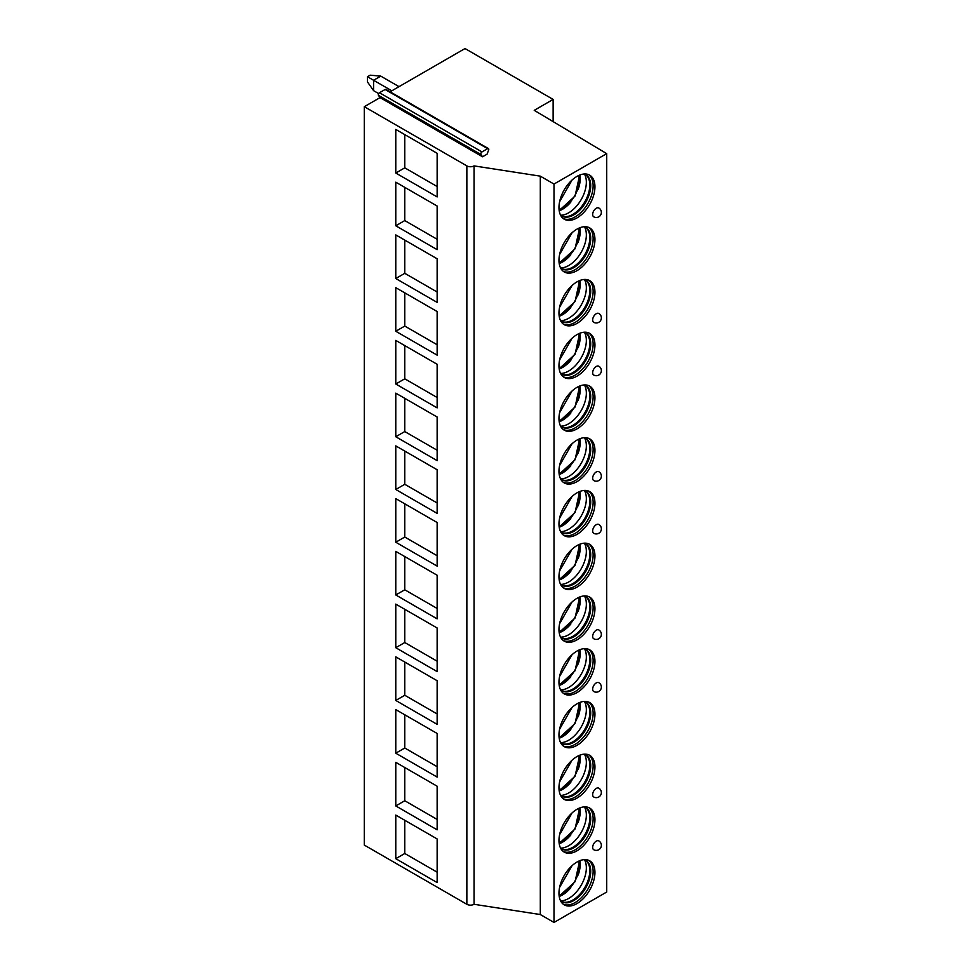 <?xml version="1.0" encoding="UTF-8"?>
<svg xmlns="http://www.w3.org/2000/svg" width="971" height="971" viewBox="0 0 971 971"><rect width="100%" height="100%" fill="white"/><g stroke="black" fill="none" stroke-linecap="round" stroke-linejoin="round"><path stroke-width="1.46" d="M488.437 148.587A1.651 0.959 -60 0 1 488.631 150.104L487.041 154.195L482.551 156.78L480.961 154.535A1.651 0.959 -60 0 1 481.98 151.925L487.612 148.672A1.651 0.959 -60 0 1 488.437 148.587L385.936 89.405A1.651 0.959 -60 0 0 385.111 89.49L379.479 92.743A1.651 0.959 -60 0 0 378.459 95.352L380.049 97.61L364.307 106.689L364.307 845.086L466.857 904.292A5.086 2.937 0 0 0 474.054 904.292L540.301 914.536L554.004 922.45L606.693 892.033L606.693 153.636L534.244 110.33L553.13 99.418L465.012 48.55L390.087 91.808M553.13 121.618L553.13 99.418M554.004 922.45L554.004 184.053L606.693 153.636M558.968 207.551A25.428 14.686 120 0 0 564.236 219.191A25.428 14.686 120 0 0 583.838 212.382A25.428 14.686 120 0 0 594.944 186.784A25.428 14.686 120 0 0 589.676 175.144A25.428 14.686 120 0 0 570.074 181.965A25.428 14.686 120 0 0 558.968 207.551M558.968 260.301A25.428 14.686 120 0 0 564.236 271.941A25.428 14.686 120 0 0 583.838 265.132A25.428 14.686 120 0 0 594.944 239.534A25.428 14.686 120 0 0 589.676 227.894A25.428 14.686 120 0 0 570.074 234.703A25.428 14.686 120 0 0 558.968 260.301M558.968 313.038A25.428 14.686 120 0 0 564.236 324.678A25.428 14.686 120 0 0 583.838 317.869A25.428 14.686 120 0 0 594.944 292.271A25.428 14.686 120 0 0 589.676 280.631A25.428 14.686 120 0 0 570.074 287.44A25.428 14.686 120 0 0 558.968 313.038M558.968 365.788A25.428 14.686 120 0 0 564.236 377.428A25.428 14.686 120 0 0 583.838 370.606A25.428 14.686 120 0 0 594.944 345.021A25.428 14.686 120 0 0 589.676 333.381A25.428 14.686 120 0 0 570.074 340.19A25.428 14.686 120 0 0 558.968 365.788M558.968 418.525A25.428 14.686 120 0 0 564.236 430.165A25.428 14.686 120 0 0 583.838 423.356A25.428 14.686 120 0 0 594.944 397.758A25.428 14.686 120 0 0 589.676 386.118A25.428 14.686 120 0 0 570.074 392.927A25.428 14.686 120 0 0 558.968 418.525M558.968 471.263A25.428 14.686 120 0 0 564.236 482.915A25.428 14.686 120 0 0 583.838 476.093A25.428 14.686 120 0 0 594.944 450.508A25.428 14.686 120 0 0 589.676 438.856A25.428 14.686 120 0 0 570.074 445.677A25.428 14.686 120 0 0 558.968 471.263M558.968 524.012A25.428 14.686 120 0 0 564.236 535.652A25.428 14.686 120 0 0 583.838 528.843A25.428 14.686 120 0 0 594.944 503.245A25.428 14.686 120 0 0 589.676 491.605A25.428 14.686 120 0 0 570.074 498.414A25.428 14.686 120 0 0 558.968 524.012M558.968 576.75A25.428 14.686 120 0 0 564.236 588.39A25.428 14.686 120 0 0 583.838 581.58A25.428 14.686 120 0 0 594.944 555.982A25.428 14.686 120 0 0 589.676 544.343A25.428 14.686 120 0 0 570.074 551.164A25.428 14.686 120 0 0 558.968 576.75M558.968 629.499A25.428 14.686 120 0 0 564.236 641.139A25.428 14.686 120 0 0 583.838 634.318A25.428 14.686 120 0 0 594.944 608.732A25.428 14.686 120 0 0 589.676 597.092A25.428 14.686 120 0 0 570.074 603.901A25.428 14.686 120 0 0 558.968 629.499M558.968 682.237A25.428 14.686 120 0 0 564.236 693.877A25.428 14.686 120 0 0 583.838 687.067A25.428 14.686 120 0 0 594.944 661.469A25.428 14.686 120 0 0 589.676 649.83A25.428 14.686 120 0 0 570.074 656.639A25.428 14.686 120 0 0 558.968 682.237M558.968 734.974A25.428 14.686 120 0 0 564.236 746.626A25.428 14.686 120 0 0 583.838 739.805A25.428 14.686 120 0 0 594.944 714.219A25.428 14.686 120 0 0 589.676 702.579A25.428 14.686 120 0 0 570.074 709.388A25.428 14.686 120 0 0 558.968 734.974M558.968 787.724A25.428 14.686 120 0 0 564.236 799.364A25.428 14.686 120 0 0 583.838 792.554A25.428 14.686 120 0 0 594.944 766.956A25.428 14.686 120 0 0 589.676 755.317A25.428 14.686 120 0 0 570.074 762.126A25.428 14.686 120 0 0 558.968 787.724M558.968 840.461A25.428 14.686 120 0 0 564.236 852.101A25.428 14.686 120 0 0 583.838 845.292A25.428 14.686 120 0 0 594.944 819.706A25.428 14.686 120 0 0 589.676 808.054A25.428 14.686 120 0 0 570.074 814.875A25.428 14.686 120 0 0 558.968 840.461M558.968 893.211A25.428 14.686 120 0 0 564.236 904.851A25.428 14.686 120 0 0 583.838 898.041A25.428 14.686 120 0 0 594.944 872.443A25.428 14.686 120 0 0 589.676 860.804A25.428 14.686 120 0 0 570.074 867.613A25.428 14.686 120 0 0 558.968 893.211M598.804 207.988A5.086 2.937 120 0 0 594.883 209.36A5.086 2.937 120 0 0 592.662 214.47A5.086 2.937 -60 0 0 593.718 216.8A5.086 5.086 0 0 0 600.673 214.943A5.086 5.086 0 0 0 598.804 207.988M598.804 313.475A5.086 2.937 120 0 0 594.883 314.835A5.086 2.937 120 0 0 592.662 319.957A5.086 2.937 -60 0 0 593.718 322.287A5.086 5.086 0 0 0 600.673 320.43A5.086 5.086 0 0 0 598.804 313.475M598.804 366.213A5.086 2.937 120 0 0 594.883 367.584A5.086 2.937 120 0 0 592.662 372.694A5.086 2.937 -60 0 0 593.718 375.024A5.086 5.086 0 0 0 600.673 373.167A5.086 5.086 0 0 0 598.804 366.213M598.804 471.7A5.086 2.937 120 0 0 594.883 473.071A5.086 2.937 120 0 0 592.662 478.181A5.086 2.937 -60 0 0 593.718 480.511A5.086 5.086 0 0 0 600.673 478.654A5.086 5.086 0 0 0 598.804 471.7M598.804 524.449A5.086 2.937 120 0 0 594.883 525.809A5.086 2.937 120 0 0 592.662 530.931A5.086 2.937 -60 0 0 593.718 533.261A5.086 5.086 0 0 0 600.673 531.392A5.086 5.086 0 0 0 598.804 524.449M598.804 629.936A5.086 2.937 120 0 0 594.883 631.296A5.086 2.937 120 0 0 592.662 636.418A5.086 2.937 -60 0 0 593.718 638.736A5.086 5.086 0 0 0 600.673 636.879A5.086 5.086 0 0 0 598.804 629.936M598.804 682.674A5.086 2.937 120 0 0 594.883 684.033A5.086 2.937 120 0 0 592.662 689.155A5.086 2.937 -60 0 0 593.718 691.486A5.086 5.086 0 0 0 600.673 689.616A5.086 5.086 0 0 0 598.804 682.674M598.804 788.161A5.086 2.937 120 0 0 594.883 789.52A5.086 2.937 120 0 0 592.662 794.642A5.086 2.937 -60 0 0 593.718 796.973A5.086 5.086 0 0 0 600.673 795.103A5.086 5.086 0 0 0 598.804 788.161M598.804 840.898A5.086 2.937 120 0 0 594.883 842.27A5.086 2.937 120 0 0 592.662 847.38A5.086 2.937 -60 0 0 593.718 849.71A5.086 5.086 0 0 0 600.673 847.853A5.086 5.086 0 0 0 598.804 840.898M540.301 914.536L540.301 176.152L554.004 184.053M474.054 904.292L474.054 165.895L540.301 176.152M364.307 106.689L466.857 165.895A5.086 2.937 0 0 0 474.054 165.895M395.78 173.032L395.78 129.422L437.144 153.309L437.144 196.919L395.78 173.032L404.773 167.837L437.144 186.529M395.78 225.782L395.78 182.172L437.144 206.046L437.144 249.656L395.78 225.782L404.773 220.587L437.144 239.279M395.78 278.519L395.78 234.909L437.144 258.796L437.144 302.394L395.78 278.519L404.773 273.324L437.144 292.016M395.78 331.257L395.78 287.659L437.144 311.533L437.144 355.143L395.78 331.257L404.773 326.074L437.144 344.754M395.78 384.006L395.78 340.396L437.144 364.283L437.144 407.881L395.78 384.006L404.773 378.811L437.144 397.503M395.78 436.744L395.78 393.146L437.144 417.02L437.144 460.63L395.78 436.744L404.773 431.561L437.144 450.241M395.78 489.493L395.78 445.883L437.144 469.758L437.144 513.368L395.78 489.493L404.773 484.298L437.144 502.99M395.78 542.231L395.78 498.621L437.144 522.507L437.144 566.105L395.78 542.231L404.773 537.036L437.144 555.728M395.78 594.968L395.78 551.37L437.144 575.245L437.144 618.855L395.78 594.968L404.773 589.785L437.144 608.465M395.78 647.718L395.78 604.108L437.144 627.994L437.144 671.592L395.78 647.718L404.773 642.523L437.144 661.215M395.78 700.455L395.78 656.857L437.144 680.732L437.144 724.342L395.78 700.455L404.773 695.272L437.144 713.952M395.78 753.205L395.78 709.595L437.144 733.469L437.144 777.079L395.78 753.205L404.773 748.01L437.144 766.702M395.78 805.942L395.78 762.332L437.144 786.219L437.144 829.829L395.78 805.942L404.773 800.747L437.144 819.439M395.78 858.692L395.78 815.082L437.144 838.956L437.144 882.566L395.78 858.692L404.773 853.497L437.144 872.189M380.049 97.61L482.551 156.78M404.773 134.617L404.773 167.837M404.773 187.367L404.773 220.587M404.773 240.104L404.773 273.324M404.773 292.841L404.773 326.074M404.773 345.591L404.773 378.811M404.773 398.328L404.773 431.561M404.773 451.078L404.773 484.298M404.773 503.815L404.773 537.036M404.773 556.565L404.773 589.785M404.773 609.303L404.773 642.523M404.773 662.04L404.773 695.272M404.773 714.79L404.773 748.01M404.773 767.527L404.773 800.747M404.773 820.277L404.773 853.497M563.374 218.621A25.428 14.686 120 0 0 582.624 210.719A25.428 14.686 120 0 0 593.135 185.752A25.428 14.686 -60 0 0 588.742 174.683M584.263 173.979A23.911 13.8 -60 0 1 585.768 174.646A23.911 13.8 -60 0 1 590.708 185.595A23.911 13.8 120 0 1 580.282 209.651A23.911 13.8 120 0 1 561.857 216.06A23.911 13.8 120 0 1 560.522 215.089M561.42 215.78A23.911 13.8 120 0 0 562.585 216.254A23.911 13.8 120 0 0 580.367 208.049A23.911 13.8 120 0 0 589.81 185.073A23.911 13.8 -60 0 0 586.29 175.181A23.911 13.8 -60 0 0 585.307 174.404M584.421 174.04A24.991 14.431 -60 0 1 586.35 182.196A24.991 14.431 120 0 1 560.655 215.21M559.211 210.804A24.991 14.431 120 0 0 570.814 202.102M578.158 189.394A24.991 14.431 120 0 0 580.209 178.652A24.991 14.431 -60 0 0 579.893 174.986M559.612 201.713L572.065 180.011M563.374 271.37A25.428 14.686 120 0 0 582.624 263.457A25.428 14.686 120 0 0 593.135 238.49A25.428 14.686 -60 0 0 588.742 227.42M584.263 226.729A23.911 13.8 -60 0 1 585.768 227.396A23.911 13.8 -60 0 1 590.708 238.344A23.911 13.8 120 0 1 580.282 262.401A23.911 13.8 120 0 1 561.857 268.797A23.911 13.8 120 0 1 560.522 267.838M561.42 268.53A23.911 13.8 120 0 0 562.585 268.991A23.911 13.8 120 0 0 580.367 260.786A23.911 13.8 120 0 0 589.81 237.822A23.911 13.8 -60 0 0 586.29 227.93A23.911 13.8 -60 0 0 585.307 227.153M584.421 226.777A24.991 14.431 -60 0 1 586.35 234.933A24.991 14.431 120 0 1 560.655 267.947M559.211 263.554A24.991 14.431 120 0 0 570.814 254.839M578.158 242.131A24.991 14.431 120 0 0 580.209 231.389A24.991 14.431 -60 0 0 579.893 227.736M559.612 254.463L572.065 232.761M563.374 324.108A25.428 14.686 120 0 0 582.624 316.194A25.428 14.686 120 0 0 593.135 291.239A25.428 14.686 -60 0 0 588.742 280.17M584.263 279.466A23.911 13.8 -60 0 1 585.768 280.134A23.911 13.8 -60 0 1 590.708 291.082A23.911 13.8 120 0 1 580.282 315.138A23.911 13.8 120 0 1 561.857 321.547A23.911 13.8 120 0 1 560.522 320.576M561.42 321.267A23.911 13.8 120 0 0 562.585 321.741A23.911 13.8 120 0 0 580.367 313.536A23.911 13.8 120 0 0 589.81 290.56A23.911 13.8 -60 0 0 586.29 280.668A23.911 13.8 -60 0 0 585.307 279.891M584.421 279.514A24.991 14.431 -60 0 1 586.35 287.683A24.991 14.431 120 0 1 560.655 320.685M559.211 316.291A24.991 14.431 120 0 0 570.814 307.589M578.158 294.881A24.991 14.431 120 0 0 580.209 284.139A24.991 14.431 -60 0 0 579.893 280.473M559.612 307.2L572.065 285.498M563.374 376.845A25.428 14.686 120 0 0 582.624 368.944A25.428 14.686 120 0 0 593.135 343.977A25.428 14.686 -60 0 0 588.742 332.907M584.263 332.203A23.911 13.8 -60 0 1 585.768 332.883A23.911 13.8 -60 0 1 590.708 343.819A23.911 13.8 120 0 1 580.282 367.875A23.911 13.8 120 0 1 561.857 374.284A23.911 13.8 120 0 1 560.522 373.325M561.42 374.017A23.911 13.8 120 0 0 562.585 374.478A23.911 13.8 120 0 0 580.367 366.273A23.911 13.8 120 0 0 589.81 343.309A23.911 13.8 -60 0 0 586.29 333.417A23.911 13.8 -60 0 0 585.307 332.64M584.421 332.264A24.991 14.431 -60 0 1 586.35 340.42A24.991 14.431 120 0 1 560.655 373.434M559.211 369.041A24.991 14.431 120 0 0 570.814 360.326M578.158 347.618A24.991 14.431 120 0 0 580.209 336.876A24.991 14.431 -60 0 0 579.893 333.223M559.612 359.95L572.065 338.248M563.374 429.595A25.428 14.686 120 0 0 582.624 421.681A25.428 14.686 120 0 0 593.135 396.726A25.428 14.686 -60 0 0 588.742 385.657M584.263 384.953A23.911 13.8 -60 0 1 585.768 385.621A23.911 13.8 -60 0 1 590.708 396.569A23.911 13.8 120 0 1 580.282 420.625A23.911 13.8 120 0 1 561.857 427.034A23.911 13.8 120 0 1 560.522 426.063M561.42 426.755A23.911 13.8 120 0 0 562.585 427.216A23.911 13.8 120 0 0 580.367 419.023A23.911 13.8 120 0 0 589.81 396.047A23.911 13.8 -60 0 0 586.29 386.155A23.911 13.8 -60 0 0 585.307 385.378M584.421 385.002A24.991 14.431 -60 0 1 586.35 393.17A24.991 14.431 120 0 1 560.655 426.172M559.211 421.778A24.991 14.431 120 0 0 570.814 413.076M578.158 400.368A24.991 14.431 120 0 0 580.209 389.626A24.991 14.431 -60 0 0 579.893 385.96M559.612 412.687L572.065 390.985M563.374 482.332A25.428 14.686 120 0 0 582.624 474.431A25.428 14.686 120 0 0 593.135 449.464A25.428 14.686 -60 0 0 588.742 438.394M584.263 437.69A23.911 13.8 -60 0 1 585.768 438.37A23.911 13.8 -60 0 1 590.708 449.306A23.911 13.8 120 0 1 580.282 473.363A23.911 13.8 120 0 1 561.857 479.771A23.911 13.8 120 0 1 560.522 478.812M561.42 479.492A23.911 13.8 120 0 0 562.585 479.965A23.911 13.8 120 0 0 580.367 471.76A23.911 13.8 120 0 0 589.81 448.784A23.911 13.8 -60 0 0 586.29 438.904A23.911 13.8 -60 0 0 585.307 438.115M584.421 437.751A24.991 14.431 -60 0 1 586.35 445.907A24.991 14.431 120 0 1 560.655 478.921M559.211 474.516A24.991 14.431 120 0 0 570.814 465.813M578.158 453.105A24.991 14.431 120 0 0 580.209 442.363A24.991 14.431 -60 0 0 579.893 438.698M559.612 465.425L572.065 443.735M563.374 535.082A25.428 14.686 120 0 0 582.624 527.168A25.428 14.686 120 0 0 593.135 502.201A25.428 14.686 -60 0 0 588.742 491.144M584.263 490.44A23.911 13.8 -60 0 1 585.768 491.108A23.911 13.8 -60 0 1 590.708 502.056A23.911 13.8 120 0 1 580.282 526.112A23.911 13.8 120 0 1 561.857 532.509A23.911 13.8 120 0 1 560.522 531.55M561.42 532.242A23.911 13.8 120 0 0 562.585 532.703A23.911 13.8 120 0 0 580.367 524.51A23.911 13.8 120 0 0 589.81 501.534A23.911 13.8 -60 0 0 586.29 491.642A23.911 13.8 -60 0 0 585.307 490.865M584.421 490.489A24.991 14.431 -60 0 1 586.35 498.645A24.991 14.431 120 0 1 560.655 531.659M559.211 527.265A24.991 14.431 120 0 0 570.814 518.55M578.158 505.842A24.991 14.431 120 0 0 580.209 495.101A24.991 14.431 -60 0 0 579.893 491.447M559.612 518.174L572.065 496.472M563.374 587.819A25.428 14.686 120 0 0 582.624 579.918A25.428 14.686 120 0 0 593.135 554.951A25.428 14.686 -60 0 0 588.742 543.881M584.263 543.177A23.911 13.8 -60 0 1 585.768 543.845A23.911 13.8 -60 0 1 590.708 554.793A23.911 13.8 120 0 1 580.282 578.85A23.911 13.8 120 0 1 561.857 585.258A23.911 13.8 120 0 1 560.522 584.287M561.42 584.979A23.911 13.8 120 0 0 562.585 585.452A23.911 13.8 120 0 0 580.367 577.247A23.911 13.8 120 0 0 589.81 554.271A23.911 13.8 -60 0 0 586.29 544.379A23.911 13.8 -60 0 0 585.307 543.602M584.421 543.238A24.991 14.431 -60 0 1 586.35 551.394A24.991 14.431 120 0 1 560.655 584.408M559.211 580.003A24.991 14.431 120 0 0 570.814 571.3M578.158 558.592A24.991 14.431 120 0 0 580.209 547.85A24.991 14.431 -60 0 0 579.893 544.185M559.612 570.912L572.065 549.21M563.374 640.557A25.428 14.686 120 0 0 582.624 632.655A25.428 14.686 120 0 0 593.135 607.688A25.428 14.686 -60 0 0 588.742 596.619M584.263 595.915A23.911 13.8 -60 0 1 585.768 596.595A23.911 13.8 -60 0 1 590.708 607.53A23.911 13.8 120 0 1 580.282 631.599A23.911 13.8 120 0 1 561.857 637.996A23.911 13.8 120 0 1 560.522 637.037M561.42 637.729A23.911 13.8 120 0 0 562.585 638.19A23.911 13.8 120 0 0 580.367 629.985A23.911 13.8 120 0 0 589.81 607.021A23.911 13.8 -60 0 0 586.29 597.129A23.911 13.8 -60 0 0 585.307 596.352M584.421 595.976A24.991 14.431 -60 0 1 586.35 604.132A24.991 14.431 120 0 1 560.655 637.146M559.211 632.752A24.991 14.431 120 0 0 570.814 624.037M578.158 611.329A24.991 14.431 120 0 0 580.209 600.588A24.991 14.431 -60 0 0 579.893 596.934M559.612 623.661L572.065 601.959M563.374 693.306A25.428 14.686 120 0 0 582.624 685.392A25.428 14.686 120 0 0 593.135 660.438A25.428 14.686 -60 0 0 588.742 649.368M584.263 648.664A23.911 13.8 -60 0 1 585.768 649.332A23.911 13.8 -60 0 1 590.708 660.28A23.911 13.8 120 0 1 580.282 684.337A23.911 13.8 120 0 1 561.857 690.745A23.911 13.8 120 0 1 560.522 689.774M561.42 690.466A23.911 13.8 120 0 0 562.585 690.939A23.911 13.8 120 0 0 580.367 682.734A23.911 13.8 120 0 0 589.81 659.758A23.911 13.8 -60 0 0 586.29 649.866A23.911 13.8 -60 0 0 585.307 649.089M584.421 648.713A24.991 14.431 -60 0 1 586.35 656.882A24.991 14.431 120 0 1 560.655 689.883M559.211 685.49A24.991 14.431 120 0 0 570.814 676.787M578.158 664.079A24.991 14.431 120 0 0 580.209 653.337A24.991 14.431 -60 0 0 579.893 649.672M559.612 676.399L572.065 654.697M563.374 746.044A25.428 14.686 120 0 0 582.624 738.142A25.428 14.686 120 0 0 593.135 713.175A25.428 14.686 -60 0 0 588.742 702.106M584.263 701.402A23.911 13.8 -60 0 1 585.768 702.082A23.911 13.8 -60 0 1 590.708 713.017A23.911 13.8 120 0 1 580.282 737.074A23.911 13.8 120 0 1 561.857 743.483A23.911 13.8 120 0 1 560.522 742.524M561.42 743.203A23.911 13.8 120 0 0 562.585 743.677A23.911 13.8 120 0 0 580.367 735.472A23.911 13.8 120 0 0 589.81 712.508A23.911 13.8 -60 0 0 586.29 702.616A23.911 13.8 -60 0 0 585.307 701.839M584.421 701.463A24.991 14.431 -60 0 1 586.35 709.619A24.991 14.431 120 0 1 560.655 742.633M559.211 738.239A24.991 14.431 120 0 0 570.814 729.524M578.158 716.816A24.991 14.431 120 0 0 580.209 706.075A24.991 14.431 -60 0 0 579.893 702.409M559.612 729.148L572.065 707.446M563.374 798.793A25.428 14.686 120 0 0 582.624 790.88A25.428 14.686 120 0 0 593.135 765.925A25.428 14.686 -60 0 0 588.742 754.855M584.263 754.151A23.911 13.8 -60 0 1 585.768 754.819A23.911 13.8 -60 0 1 590.708 765.767A23.911 13.8 120 0 1 580.282 789.824A23.911 13.8 120 0 1 561.857 796.22A23.911 13.8 120 0 1 560.522 795.261M561.42 795.953A23.911 13.8 120 0 0 562.585 796.414A23.911 13.8 120 0 0 580.367 788.221A23.911 13.8 120 0 0 589.81 765.245A23.911 13.8 -60 0 0 586.29 755.353A23.911 13.8 -60 0 0 585.307 754.576M584.421 754.2A24.991 14.431 -60 0 1 586.35 762.369A24.991 14.431 120 0 1 560.655 795.37M559.211 790.977A24.991 14.431 120 0 0 570.814 782.274M578.158 769.554A24.991 14.431 120 0 0 580.209 758.812A24.991 14.431 -60 0 0 579.893 755.159M559.612 781.886L572.065 760.184M563.374 851.531A25.428 14.686 120 0 0 582.624 843.629A25.428 14.686 120 0 0 593.135 818.662A25.428 14.686 -60 0 0 588.742 807.593M584.263 806.889A23.911 13.8 -60 0 1 585.768 807.569A23.911 13.8 -60 0 1 590.708 818.504A23.911 13.8 120 0 1 580.282 842.561A23.911 13.8 120 0 1 561.857 848.97A23.911 13.8 120 0 1 560.522 847.999M561.42 848.69A23.911 13.8 120 0 0 562.585 849.164A23.911 13.8 120 0 0 580.367 840.959A23.911 13.8 120 0 0 589.81 817.983A23.911 13.8 -60 0 0 586.29 808.09A23.911 13.8 -60 0 0 585.307 807.314M584.421 806.95A24.991 14.431 -60 0 1 586.35 815.106A24.991 14.431 120 0 1 560.655 848.12M559.211 843.714A24.991 14.431 120 0 0 570.814 835.011M578.158 822.303A24.991 14.431 120 0 0 580.209 811.562A24.991 14.431 -60 0 0 579.893 807.896M559.612 834.623L572.065 812.933M563.374 904.28A25.428 14.686 120 0 0 582.624 896.367A25.428 14.686 120 0 0 593.135 871.4A25.428 14.686 -60 0 0 588.742 860.342M584.263 859.638A23.911 13.8 -60 0 1 585.768 860.306A23.911 13.8 -60 0 1 590.708 871.254A23.911 13.8 120 0 1 580.282 895.311A23.911 13.8 120 0 1 561.857 901.707A23.911 13.8 120 0 1 560.522 900.748M561.42 901.44A23.911 13.8 120 0 0 562.585 901.901A23.911 13.8 120 0 0 580.367 893.696A23.911 13.8 120 0 0 589.81 870.732A23.911 13.8 -60 0 0 586.29 860.84A23.911 13.8 -60 0 0 585.307 860.063M584.421 859.687A24.991 14.431 -60 0 1 586.35 867.843A24.991 14.431 120 0 1 560.655 900.857M559.211 896.464A24.991 14.431 120 0 0 570.814 887.749M578.158 875.041A24.991 14.431 120 0 0 580.209 864.299A24.991 14.431 -60 0 0 579.893 860.646M559.612 887.373L572.065 865.671M367.463 76.733L370.157 75.18L380.778 76.126L373.592 80.277L367.463 76.733L367.463 81.928L373.592 90.655L373.592 80.277L391.823 90.801M380.778 76.126L399.02 86.65M378.666 93.592L373.592 90.655M466.857 904.292L466.857 165.895M378.459 95.352L480.961 154.535M379.479 92.743L481.98 151.925M385.111 89.49L487.612 148.672M559.053 209.481A22.382 12.926 120 0 0 574.662 195.851A22.382 12.926 120 0 0 578.667 175.52M559.053 262.219A22.382 12.926 120 0 0 574.662 248.588A22.382 12.926 120 0 0 578.667 228.258M559.053 314.968A22.382 12.926 120 0 0 574.662 301.326A22.382 12.926 120 0 0 578.667 280.995M559.053 367.706A22.382 12.926 120 0 0 574.662 354.075A22.382 12.926 120 0 0 578.667 333.745M559.053 420.455A22.382 12.926 120 0 0 574.662 406.813A22.382 12.926 120 0 0 578.667 386.482M559.053 473.193A22.382 12.926 120 0 0 574.662 459.562A22.382 12.926 120 0 0 578.667 439.232M559.053 525.942A22.382 12.926 120 0 0 574.662 512.3A22.382 12.926 120 0 0 578.667 491.969M559.053 578.68A22.382 12.926 120 0 0 574.662 565.049A22.382 12.926 120 0 0 578.667 544.707M559.053 631.417A22.382 12.926 120 0 0 574.662 617.787A22.382 12.926 120 0 0 578.667 597.456M559.053 684.167A22.382 12.926 120 0 0 574.662 670.524A22.382 12.926 120 0 0 578.667 650.194M559.053 736.904A22.382 12.926 120 0 0 574.662 723.274A22.382 12.926 120 0 0 578.667 702.943M559.053 789.654A22.382 12.926 120 0 0 574.662 776.011A22.382 12.926 120 0 0 578.667 755.681M559.053 842.391A22.382 12.926 120 0 0 574.662 828.761A22.382 12.926 120 0 0 578.667 808.43M559.053 895.141A22.382 12.926 120 0 0 574.662 881.498A22.382 12.926 120 0 0 578.667 861.168M579.638 175.096L575.063 196.081L559.175 210.537M579.638 227.833L575.063 248.819L559.175 263.275M579.638 280.57L575.063 301.568L559.175 316.024M579.638 333.32L575.063 354.306L559.175 368.762M579.638 386.057L575.063 407.043L559.175 421.511M579.638 438.807L575.063 459.793L559.175 474.249M579.638 491.544L575.063 512.53L559.175 526.986M579.638 544.294L575.063 565.28L559.175 579.736M579.638 597.031L575.063 618.017L559.175 632.473M579.638 649.769L575.063 670.767L559.175 685.223M579.638 702.519L575.063 723.504L559.175 737.96M579.638 755.256L575.063 776.242L559.175 790.71M579.638 808.006L575.063 828.991L559.175 843.447M579.638 860.743L575.063 881.729L559.175 896.184"/></g></svg>
